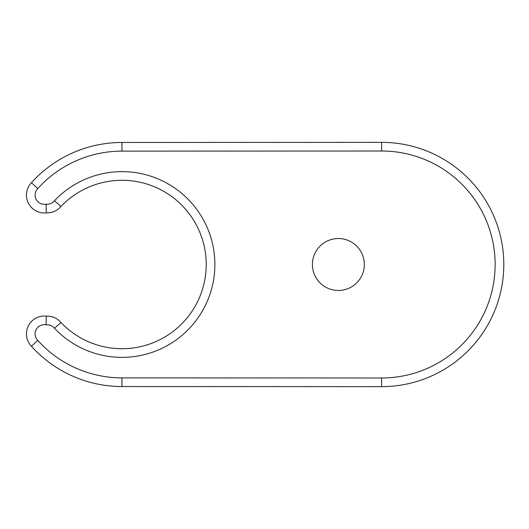 <?xml version="1.0" encoding="UTF-8"?>
<svg xmlns="http://www.w3.org/2000/svg" width="529" height="529" viewBox="0 0 529 529"><rect width="100%" height="100%" fill="white"/><g stroke="black" fill="none" stroke-linecap="round" stroke-linejoin="round"><path stroke-width="0.79" d="M54.467 200.756L60.961 206.482A17.874 17.874 0 0 1 46.314 212.85A17.874 17.874 0 0 1 31.449 182.69A122.034 122.034 0 0 1 121.948 142.466L381.601 142.354A122.146 122.146 0 0 1 503.793 264.5A122.146 122.146 0 0 1 381.601 386.646L121.948 386.534A122.034 122.034 0 0 1 31.449 346.31A17.874 17.874 0 0 1 46.314 316.15A17.874 17.874 0 0 1 60.961 322.518L54.467 328.244A92.866 92.866 0 0 0 187.035 330.797A92.866 92.866 0 0 0 187.035 198.203A92.866 92.866 0 0 0 54.467 200.756A9.218 9.218 0 0 1 46.063 204.141A9.218 9.218 0 0 1 37.764 188.608A113.378 113.378 0 0 1 121.954 151.122L381.601 151.01A113.49 113.49 0 0 1 495.137 264.5A113.49 113.49 0 0 1 381.601 377.99L121.954 377.878A113.378 113.378 0 0 1 37.764 340.392A9.218 9.218 0 0 1 46.063 324.859A9.218 9.218 0 0 1 54.467 328.244M364.342 264.5A25.967 25.967 0 0 0 325.395 242.011A25.967 25.967 0 0 0 325.395 286.989A25.967 25.967 0 0 0 364.342 264.5M121.954 377.878L121.948 386.534A122.034 122.034 0 0 1 31.449 346.31A17.874 17.874 0 0 1 46.314 316.15A17.874 17.874 0 0 1 60.961 322.518A84.21 84.21 0 0 0 181.044 324.548A84.21 84.21 0 0 0 181.044 204.452A84.21 84.21 0 0 0 60.961 206.482A17.874 17.874 0 0 1 46.314 212.85L46.063 204.141M46.314 212.85A17.874 17.874 0 0 1 31.449 182.69L37.764 188.608M46.314 316.15L46.063 324.859M31.449 346.31L37.764 340.392M60.961 206.482A84.21 84.21 0 0 1 181.044 204.452A84.21 84.21 0 0 1 181.044 324.548A84.21 84.21 0 0 1 60.961 322.518M31.449 182.69A122.034 122.034 0 0 1 121.948 142.466L121.954 151.122M381.601 151.01L381.601 142.354A122.146 122.146 0 0 1 503.793 264.5A122.146 122.146 0 0 1 381.601 386.646L381.601 377.99"/></g></svg>
